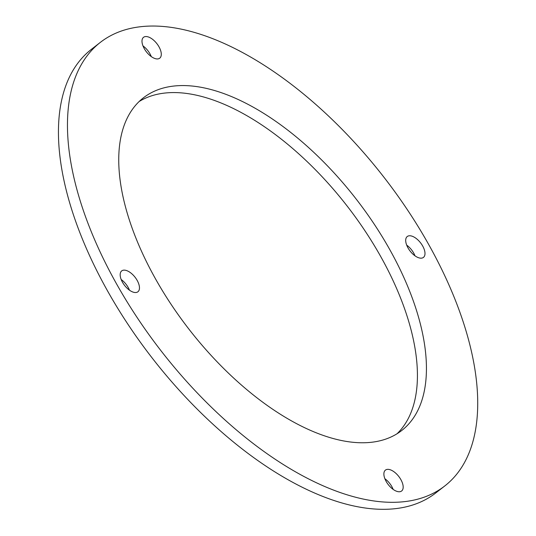 <?xml version="1.0" encoding="UTF-8"?>
<svg xmlns="http://www.w3.org/2000/svg" width="536" height="536" viewBox="0 0 536 536"><rect width="100%" height="100%" fill="white"/><g stroke="black" fill="none" stroke-linecap="round" stroke-linejoin="round"><path stroke-width="0.8" d="M173.095 86.135A210.601 105.94 -127.8 0 1 374.222 224.162A210.601 105.94 -127.8 0 1 401.766 430.475A210.601 105.94 -127.8 0 1 188.92 329.131A210.601 105.94 -127.8 0 1 143.4 97.82A210.601 105.94 -127.8 0 1 173.095 86.135M397.069 433.738A210.601 105.94 52.2 0 0 362.055 226.487A210.601 105.94 52.2 0 0 164.076 93.143A210.601 105.94 52.2 0 0 139.079 101.565M145.397 36.575A13.212 6.646 -127.8 0 1 158.019 45.232A13.212 6.646 -127.8 0 1 159.741 58.176A13.212 6.646 -127.8 0 1 146.388 51.818A13.212 6.646 -127.8 0 1 143.534 37.306A13.212 6.646 -127.8 0 1 145.397 36.575M151.279 56.588A13.212 6.646 52.2 0 0 142.978 45.902M409.102 235.793A13.212 6.646 -127.8 0 1 421.725 244.456A13.212 6.646 -127.8 0 1 423.453 257.401A13.212 6.646 -127.8 0 1 410.094 251.042A13.212 6.646 -127.8 0 1 407.239 236.53A13.212 6.646 -127.8 0 1 409.102 235.793M414.985 255.813A13.212 6.646 52.2 0 0 406.69 245.126M387.287 469.382A13.212 6.646 -127.8 0 1 399.91 478.045A13.212 6.646 -127.8 0 1 401.632 490.989A13.212 6.646 -127.8 0 1 388.278 484.631A13.212 6.646 -127.8 0 1 385.424 470.119A13.212 6.646 -127.8 0 1 387.287 469.382M393.169 489.402A13.212 6.646 52.2 0 0 384.868 478.715M123.582 270.164A13.212 6.646 -127.8 0 1 136.198 278.82A13.212 6.646 -127.8 0 1 137.926 291.765A13.212 6.646 -127.8 0 1 124.573 285.407A13.212 6.646 -127.8 0 1 121.719 270.894A13.212 6.646 -127.8 0 1 123.582 270.164M129.457 290.177A13.212 6.646 52.2 0 0 121.163 279.49M139.936 26.8A280.804 141.249 -127.8 0 1 408.104 210.836A280.804 141.249 -127.8 0 1 444.826 485.918A280.804 141.249 -127.8 0 1 161.028 350.792A280.804 141.249 -127.8 0 1 100.339 42.378A280.804 141.249 -127.8 0 1 139.936 26.8M444.826 485.918L435.808 492.926A280.804 141.249 -127.8 0 1 152.01 357.793A280.804 141.249 -127.8 0 1 91.321 49.386L100.339 42.378"/></g></svg>
